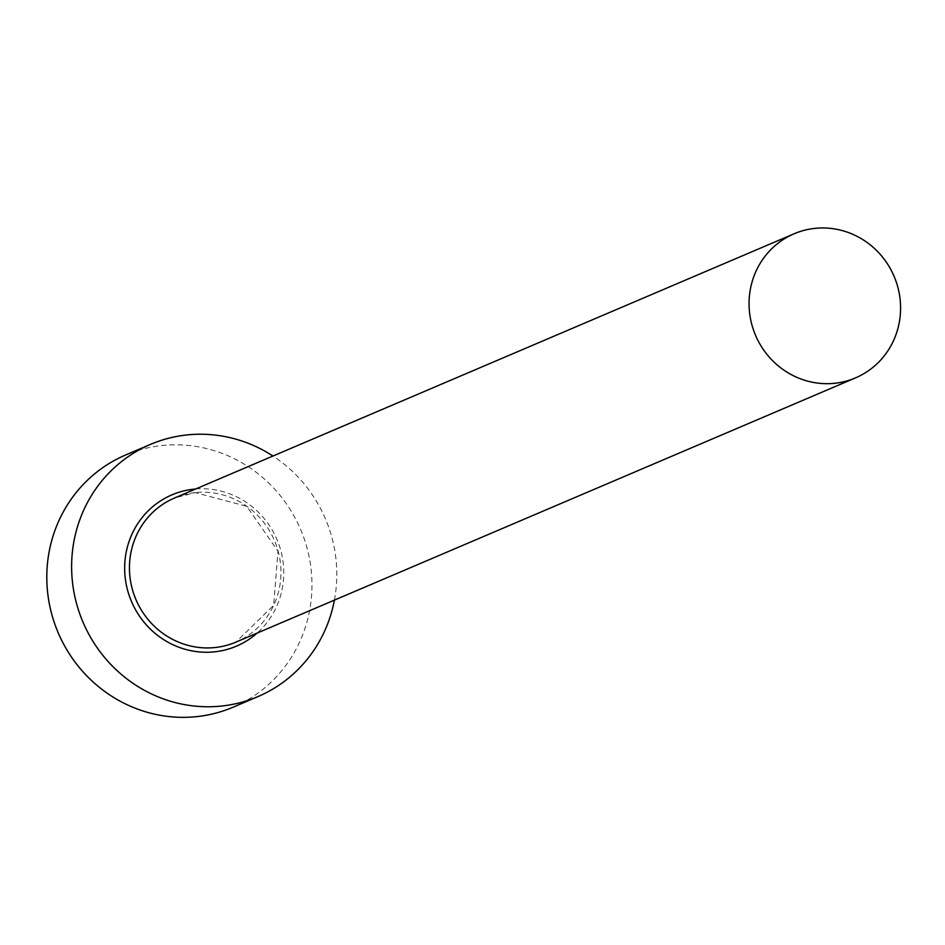 <?xml version="1.0" encoding="UTF-8"?>
<svg xmlns="http://www.w3.org/2000/svg" width="945" height="945" viewBox="0 0 945 945"><rect width="100%" height="100%" fill="white"/><g stroke="black" fill="none" stroke-linecap="round" stroke-linejoin="round"><path stroke-width="0.71" stroke-dasharray="4.72 3.54" d="M334.412 600.122A137.072 131.757 66.9 0 0 272.951 456.033M233.167 707.167A137.072 131.757 66.9 0 0 307.019 547.911A137.072 131.757 66.9 0 0 162.032 445.532A137.072 131.757 66.9 0 0 125.626 454.994M195.284 492.617A78.329 75.293 66.9 0 0 174.482 498.027L195.202 492.64L246.716 506.296L278.007 551.207L273.648 605.32L235.931 642.116A78.329 75.293 66.9 0 0 278.137 551.112A78.329 75.293 66.9 0 0 195.284 492.617M195.662 488.99A82.239 79.061 -113.1 0 1 276.932 539.477A82.239 79.061 -113.1 0 1 257.111 633.091"/><path stroke-width="1.42" d="M834.742 383.28A78.329 75.293 66.9 0 0 855.544 377.87A78.329 75.293 66.9 0 0 897.75 286.867A78.329 75.293 66.9 0 0 814.897 228.371A78.329 75.293 66.9 0 0 794.095 233.781A78.329 75.293 66.9 0 0 751.889 324.785A78.329 75.293 66.9 0 0 834.742 383.28M272.951 456.033A137.072 131.757 66.9 0 0 186.85 434.948A137.072 131.757 66.9 0 0 150.444 444.41A137.072 131.757 66.9 0 0 76.58 603.678A137.072 131.757 66.9 0 0 221.579 706.045A137.072 131.757 66.9 0 0 257.985 696.583A137.072 131.757 66.9 0 0 334.412 600.122M150.444 444.41L125.626 454.994A137.072 131.757 66.9 0 0 51.762 614.262A137.072 131.757 66.9 0 0 196.761 716.629A137.072 131.757 66.9 0 0 233.167 707.167L257.985 696.583M257.111 633.091A82.239 79.061 -113.1 0 1 214.633 651.826A82.239 79.061 -113.1 0 1 125.342 578.883A82.239 79.061 -113.1 0 1 193.796 489.167A82.239 79.061 -113.1 0 1 195.662 488.99M794.095 233.781L174.482 498.027A78.329 75.293 66.9 0 0 132.276 589.03A78.329 75.293 66.9 0 0 215.129 647.526A78.329 75.293 66.9 0 0 235.931 642.116L855.544 377.87"/></g></svg>
